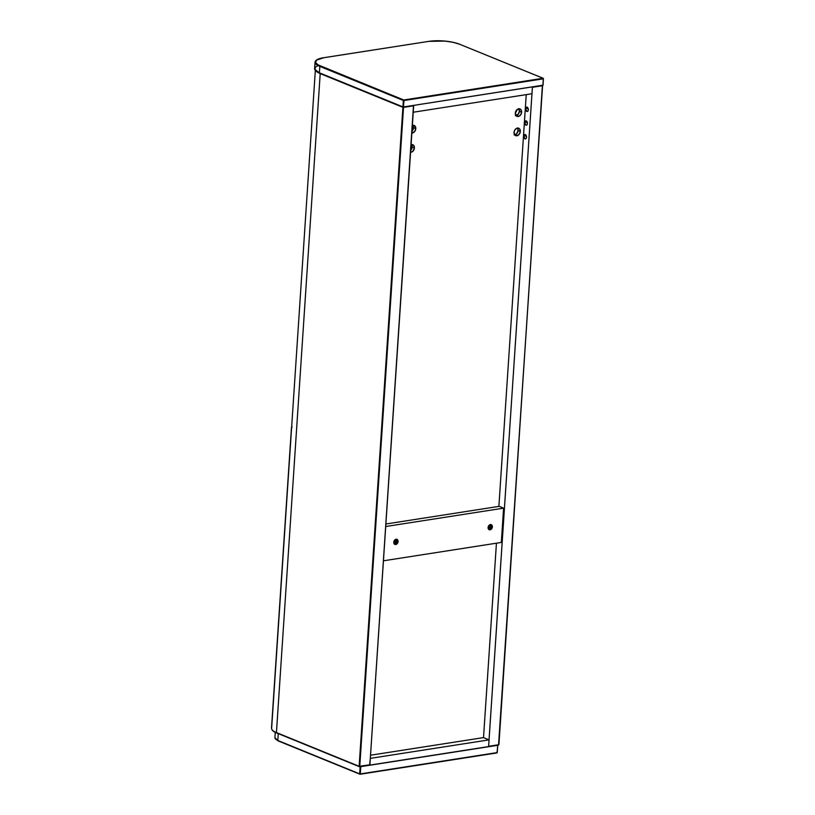 <?xml version="1.0" encoding="UTF-8"?>
<svg xmlns="http://www.w3.org/2000/svg" width="815" height="815" viewBox="0 0 815 815"><rect width="100%" height="100%" fill="white"/><g stroke="black" fill="none" stroke-linecap="round" stroke-linejoin="round"><path stroke-width="1.22" d="M523.76 136.156L526.286 135.759L523.76 136.156L525.003 138.856L526.021 138.632L526.521 137.277A2.231 1.365 81.1 0 1 525.481 138.917A2.231 1.365 81.1 0 1 523.76 136.156A2.231 1.365 81.1 0 1 524.799 134.506A2.231 1.365 81.1 0 1 526.521 137.277L525.278 134.577L524.259 134.801L523.76 136.156M524.666 122.444L527.193 122.046L524.666 122.444L525.909 125.143L526.928 124.919L527.437 123.564A2.231 1.365 81.1 0 1 526.398 125.204A2.231 1.365 81.1 0 1 524.666 122.444A2.231 1.365 81.1 0 1 525.706 120.803A2.231 1.365 81.1 0 1 527.437 123.564L526.195 120.865L525.176 121.089L524.666 122.444M525.583 108.731L528.11 108.334L525.583 108.731L526.816 111.431L527.835 111.207L528.344 109.862A2.231 1.365 81.1 0 1 527.305 111.502A2.231 1.365 81.1 0 1 525.583 108.731A2.231 1.365 81.1 0 1 526.622 107.091A2.231 1.365 81.1 0 1 528.344 109.862L527.101 107.152L526.082 107.376L525.583 108.731M532.399 87.225L488.613 746.377M483.519 737.606L496.437 543.187L483.519 737.606L489.051 739.867L370.316 758.368L369.633 765.132L370.316 758.368L489.051 739.867L483.519 737.606L370.53 755.22L483.519 737.606M498.882 506.39L526.235 94.632L498.882 506.39M532.399 87.307L542.525 85.728L498.76 744.716L488.633 746.295L532.399 87.307L542.423 85.32M542.525 85.728L498.76 744.716L488.419 746.622L498.546 745.042L542.586 85.718M488.613 746.56L498.923 744.635L542.423 85.198M359.639 766.66L369.888 764.796L413.511 105.339M271.639 728.488L271.629 728.406C271.69 730.148 273.351 731.666 276.621 732.95L359.313 766.67L369.888 764.796L359.14 766.314L276.438 732.583A22.29 6.092 -176.2 0 1 271.629 728.406L315.344 70.365L271.629 728.406A22.29 6.092 3.8 0 0 276.438 732.583L320.203 73.605A22.29 6.092 -176.2 0 1 316.016 70.987A22.29 6.092 3.8 0 0 320.203 73.605L402.905 107.325L359.14 766.314L276.438 732.583L320.203 73.605L402.905 107.325L359.14 766.314L359.761 766.375L403.527 107.386L413.663 105.807L369.888 764.796L359.761 766.375L403.527 107.386L413.562 105.4M275.664 732.481L273.198 730.953M317.412 65.944L315.67 66.932L314.661 69.244L319.409 72.83L319.837 66.402A22.321 6.102 -176.2 0 1 315.028 62.205L314.6 68.633A22.321 6.102 3.8 0 0 319.409 72.83L402.936 106.897L319.409 72.83L319.837 66.402L403.364 100.469L403.089 106.948M359.14 766.314L359.761 766.375M276.754 732.96L359.201 766.589M271.629 728.406L315.405 69.418M403.405 106.969L403.985 100.53L543.33 78.821L542.902 85.249L403.557 106.959L543.065 85.178M323.677 57.722L428.894 41.351L323.677 57.722C318.339 58.507 315.456 60.004 315.028 62.205A22.321 6.102 3.8 0 0 319.837 66.402L320.214 65.923L319.837 66.402L403.364 100.469L402.936 106.897L403.557 106.959L403.741 99.99L320.214 65.923A21.873 5.98 -176.2 0 1 323.769 57.733L316.546 60.147L315.568 62.409L317.891 64.793L403.741 99.99L543.085 78.281L459.558 44.214L453.069 42.299L444.959 41.086L428.894 41.351L323.586 57.763M543.055 85.127L543.391 78.811M543.33 78.821L543.085 78.281L543.33 78.821L543.085 78.281L403.364 100.469L543.33 78.821L542.973 85.076M543.085 78.281L459.558 44.214A21.873 5.98 -176.2 0 0 428.894 41.351L428.7 41.382M459.803 44.316L543.218 78.291L543.075 85.157M292.076 426.948L291.424 428.232A22.321 6.102 -176.2 0 1 291.617 427.569M271.497 728.152L291.424 428.232L271.497 728.152M394.45 544.125A2.73 2.027 112.2 0 0 397.088 541.15L398.077 541.557A2.73 2.027 -67.8 0 1 394.908 544.42A2.73 2.027 -67.8 0 1 393.798 542.22L395.285 539.591L396.915 539.336L397.812 540.151L398.005 542.077L396.599 544.186L394.603 544.257L393.798 542.22A2.73 2.027 -67.8 0 1 396.966 539.357A2.73 2.027 -67.8 0 1 398.077 541.557L397.088 541.15L396.335 543.106L394.358 544.125M395.907 541.333A1.233 0.917 -67.8 0 1 393.991 541.639A1.233 0.917 -67.8 0 1 395.907 541.333L394.368 540.712L395.907 541.333L394.837 540.355L394.103 542.26L395.061 542.617L395.907 541.333M488.745 529.434A2.73 2.027 112.2 0 0 491.384 526.459L492.372 526.867A2.73 2.027 -67.8 0 1 489.204 529.73A2.73 2.027 -67.8 0 1 488.093 527.529L489.571 524.901L491.211 524.646L492.107 525.461L492.138 527.896L490.885 529.495L488.898 529.567L488.093 527.529A2.73 2.027 -67.8 0 1 491.262 524.666A2.73 2.027 -67.8 0 1 492.372 526.867L491.384 526.459L490.63 528.415L488.654 529.434M490.202 526.643A1.233 0.917 -67.8 0 1 488.277 526.938A1.233 0.917 -67.8 0 1 490.202 526.643L488.664 526.011L490.202 526.643L489.846 525.726L488.949 525.757L488.399 527.57L489.54 527.825L490.202 526.643M503.599 508.153L499.167 506.349L503.599 508.153L385.719 526.521L503.599 508.153L501.317 542.433L503.599 508.153M383.437 560.802L501.317 542.433L383.437 560.802M385.882 524.004L499.167 506.349L385.882 524.004M490.579 524.432L491.384 526.459A2.73 2.027 112.2 0 0 490.732 524.554M396.284 539.123L397.088 541.15A2.73 2.027 112.2 0 0 396.436 539.245M412.838 125.164L413.582 127.751L411.972 131.174A4.014 2.985 112.2 0 0 413.582 127.751L415.793 128.648A4.014 2.985 -67.8 0 1 411.85 133.018M410.699 150.347A4.014 2.985 112.2 0 0 412.176 147.046L414.397 147.943A4.014 2.985 -67.8 0 1 410.566 152.324M521.61 112.164A4.014 2.985 -67.8 0 1 516.955 116.372A4.014 2.985 -67.8 0 1 515.324 113.142L517.505 109.271L519.909 108.894L521.223 110.096L521.274 113.672L519.43 116.025L516.506 116.127L515.324 113.142A4.014 2.985 -67.8 0 1 519.98 108.925A4.014 2.985 -67.8 0 1 521.61 112.164L519.399 111.258L521.61 112.164M515.966 115.608A4.014 2.985 112.2 0 0 519.399 111.258L518.299 114.131L515.386 115.628M520.327 131.439A4.014 2.985 -67.8 0 1 515.671 135.647A4.014 2.985 -67.8 0 1 514.041 132.417L514.713 130.196L516.822 128.24L518.625 128.179L519.939 129.381L519.99 132.957L518.157 135.31L515.223 135.412L514.041 132.417A4.014 2.985 -67.8 0 1 518.707 128.21A4.014 2.985 -67.8 0 1 520.327 131.439L518.116 130.543L520.327 131.439M514.693 134.893A4.014 2.985 112.2 0 0 518.116 130.543L516.506 133.966L514.112 134.903M411.443 144.459L412.074 147.81L410.566 150.469M517.382 127.955L518.116 130.543A4.014 2.985 112.2 0 0 517.474 128.067M518.656 108.67L519.399 111.258A4.014 2.985 112.2 0 0 518.748 108.792M412.288 125.449L414.611 125.663L415.793 128.648L414.692 131.521L411.789 133.018M410.892 144.754L413.653 145.365L414.397 147.943L412.787 151.376L410.383 152.313M411.076 144.683A4.014 2.985 -67.8 0 1 412.767 144.713A4.014 2.985 -67.8 0 1 414.397 147.943L412.176 147.046A4.014 2.985 112.2 0 0 411.534 144.581M412.359 125.429A4.014 2.985 -67.8 0 1 414.163 125.418A4.014 2.985 -67.8 0 1 415.793 128.648L413.582 127.751A4.014 2.985 112.2 0 0 412.93 125.276M531.971 93.735L532.429 86.879L531.971 93.735L413.236 112.236L413.684 105.38L413.236 112.236L531.971 93.735M413.684 105.38L532.429 86.879L413.684 105.38M497.751 745.134L497.201 752.591L360.301 773.924L360.78 766.64L497.68 745.307L497.201 752.591L360.087 774.25L360.149 766.609L359.67 773.863L277.803 740.478L278.261 733.612L277.803 740.478A16.962 4.635 -176.2 0 1 274.92 737.585M275.276 732.339L274.92 737.616A16.962 4.635 3.8 0 0 277.803 740.478L359.996 774.24L360.78 766.64L360.159 766.579M497.792 745.155L360.21 766.599M497.272 752.418L497.741 745.297M277.997 740.835L359.741 774.138M360.179 774.209L496.895 752.907M359.67 773.863L360.301 773.924M488.603 746.723L489.051 739.867L488.603 746.723L369.857 765.224L488.603 746.723M428.792 41.341C440.059 40.027 450.369 40.995 459.701 44.224M274.92 737.616L277.976 740.825L360.087 774.25L496.987 752.917L497.853 745.226"/></g></svg>
